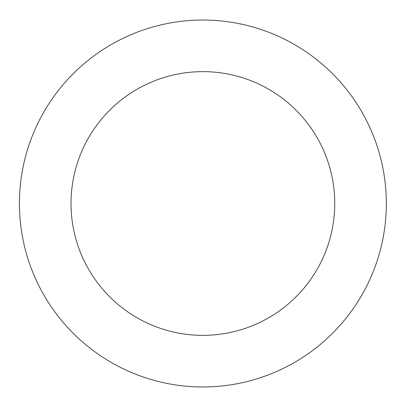 <?xml version="1.0" encoding="UTF-8"?>
<svg xmlns="http://www.w3.org/2000/svg" width="407" height="407" viewBox="0 0 407 407"><rect width="100%" height="100%" fill="white"/><g stroke="black" fill="none" stroke-linecap="round" stroke-linejoin="round"><path stroke-width="0.61" d="M334.742 203.5A131.863 131.863 0 0 0 136.95 89.306A131.863 131.863 0 0 0 136.95 317.694A131.863 131.863 0 0 0 334.742 203.5M386.34 203.5A183.46 183.46 0 0 0 111.152 44.617A183.46 183.46 0 0 0 111.152 362.383A183.46 183.46 0 0 0 386.34 203.5"/></g></svg>
